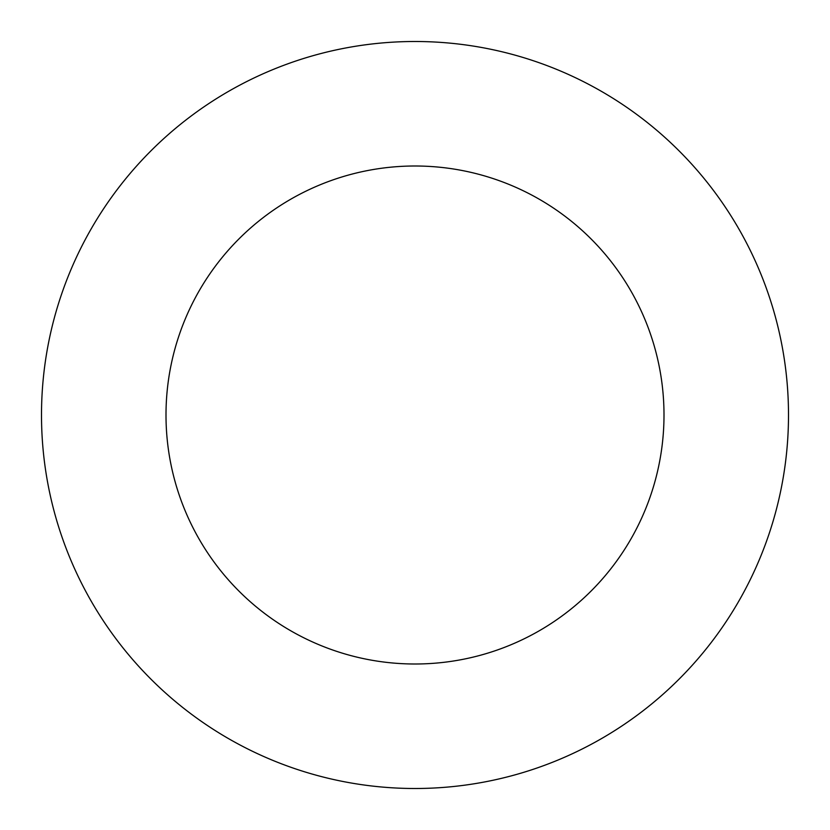 <?xml version="1.0" encoding="UTF-8"?>
<svg xmlns="http://www.w3.org/2000/svg" width="830" height="830" viewBox="0 0 830 830"><rect width="100%" height="100%" fill="white"/><g stroke="black" fill="none" stroke-linecap="round" stroke-linejoin="round"><path stroke-width="1.25" d="M415 41.5A373.5 373.5 0 0 1 788.5 415A373.5 373.5 0 0 1 415 788.5A373.5 373.5 0 0 1 41.5 415A373.5 373.5 0 0 1 415 41.5M415 166A249 249 0 0 1 664 415A249 249 0 0 1 415 664A249 249 0 0 1 166 415A249 249 0 0 1 415 166M664 415A249 249 0 0 1 415 664A249 249 0 0 1 166 415"/></g></svg>
